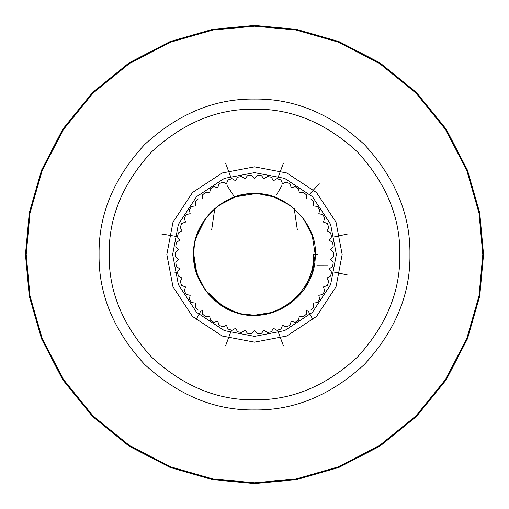 <?xml version="1.0" encoding="UTF-8"?>
<svg xmlns="http://www.w3.org/2000/svg" width="509" height="509" viewBox="0 0 509 509"><rect width="100%" height="100%" fill="white"/><g stroke="black" fill="none" stroke-linecap="round" stroke-linejoin="round"><path stroke-width="0.76" d="M254.5 25.45L296.181 29.274L338.809 41.534L379.841 62.785L416.464 92.536L446.215 129.159L467.466 170.191L479.726 212.819L483.55 254.5L479.726 296.181L467.466 338.809L446.215 379.841L416.464 416.464L379.841 446.215L338.809 467.466L296.181 479.726L254.5 483.55L212.819 479.726L170.191 467.466L129.159 446.215L92.536 416.464L62.785 379.841L41.534 338.809L29.274 296.181L25.45 254.5L29.274 212.819L41.534 170.191L62.785 129.159L92.536 92.536L129.159 62.785L170.191 41.534L212.819 29.274L254.5 25.45M254.5 336.36L224.367 330.615L196.614 312.386L178.385 284.633L172.64 254.5L178.385 224.367L196.614 196.614L224.367 178.385L254.5 172.64L284.633 178.385L312.386 196.614L330.615 224.367L336.36 254.5L330.615 284.633L312.386 312.386L284.633 330.615L254.5 336.36M257.401 175.465L254.5 178.315L257.401 175.465L254.5 178.315L257.401 175.465L261.524 175.72L264.05 178.913L261.524 175.72L264.05 178.913L267.289 176.451L264.05 178.913L261.524 175.72M276.966 178.665L273.448 180.708L271.342 177.227L273.448 180.708L276.966 178.665L273.448 180.708L271.342 177.227L273.448 180.708L276.966 178.665L280.898 179.944L282.546 183.666L280.898 179.944L282.546 183.666L286.293 182.082L282.546 183.666L280.898 179.944M295.118 186.638L291.205 187.738L290.035 183.838L291.205 187.738L295.118 186.638L291.205 187.738L290.035 183.838L291.205 187.738L295.118 186.638L298.605 188.852L299.279 192.866L298.605 188.852L299.279 192.866L303.307 192.262L299.279 192.866L298.605 188.852M310.719 198.873L306.653 198.962L306.488 194.896L306.653 198.962L310.719 198.873L306.653 198.962L306.488 194.896L306.653 198.962L310.719 198.873L313.55 201.882L313.2 205.935L313.55 201.882L313.2 205.935L317.247 206.355L313.2 205.935L313.55 201.882M322.789 214.601L318.825 213.678L319.677 209.702L318.825 213.678L322.789 214.601L318.825 213.678L319.677 209.702L318.825 213.678L322.789 214.601L324.78 218.221L323.438 222.064L324.78 218.221L323.438 222.064L327.249 223.476L323.438 222.064L324.78 218.221M330.564 232.836L326.956 230.959L328.769 227.313L326.956 230.959L330.564 232.836L326.956 230.959L328.769 227.313L326.956 230.959L330.564 232.836L331.594 236.838L329.336 240.223L331.594 236.838L329.336 240.223L332.682 242.545L329.336 240.223L331.594 236.838M333.56 252.432L330.538 249.715L333.198 246.642L330.538 249.715L333.56 252.432L330.538 249.715L333.198 246.642L330.538 249.715L333.56 252.432L333.56 256.568L330.538 259.285L333.56 256.568L330.538 259.285L333.198 262.358L330.538 259.285L333.56 256.568M331.594 272.162L329.336 268.777L332.682 266.455L329.336 268.777L331.594 272.162L329.336 268.777L332.682 266.455L329.336 268.777L331.594 272.162L330.564 276.164L326.956 278.041L330.564 276.164L326.956 278.041L328.769 281.687L326.956 278.041L330.564 276.164M324.78 290.779L323.438 286.936L327.249 285.524L323.438 286.936L324.78 290.779L323.438 286.936L327.249 285.524L323.438 286.936L324.78 290.779L322.789 294.399L318.825 295.322L322.789 294.399L318.825 295.322L319.677 299.298L318.825 295.322L322.789 294.399M313.55 307.118L313.2 303.065L317.247 302.645L313.2 303.065L313.55 307.118L313.2 303.065L317.247 302.645L313.2 303.065L313.55 307.118L310.719 310.127L306.653 310.038L310.719 310.127L306.653 310.038L306.488 314.104L306.653 310.038L310.719 310.127M298.605 320.148L299.279 316.134L303.307 316.738L299.279 316.134L298.605 320.148L299.279 316.134L303.307 316.738L299.279 316.134L298.605 320.148L295.118 322.362L291.205 321.262L295.118 322.362L291.205 321.262L290.035 325.162L291.205 321.262L295.118 322.362M280.898 329.056L282.546 325.334L286.293 326.918L282.546 325.334L280.898 329.056L282.546 325.334L286.293 326.918L282.546 325.334L280.898 329.056L276.966 330.335L273.448 328.292L276.966 330.335L273.448 328.292L271.342 331.773L273.448 328.292L276.966 330.335M261.524 333.28L264.05 330.086L267.289 332.549L264.05 330.086L261.524 333.28L264.05 330.086L267.289 332.549L264.05 330.086L261.524 333.28L257.401 333.535L254.5 330.685L257.401 333.535M267.289 176.451L264.05 178.913L267.289 176.451L271.342 177.227M286.293 182.082L282.546 183.666L286.293 182.082L290.035 183.838M303.307 192.262L299.279 192.866L303.307 192.262L306.488 194.896M317.247 206.355L313.2 205.935L317.247 206.355L319.677 209.702M327.249 223.476L323.438 222.064L327.249 223.476L328.769 227.313M332.682 242.545L329.336 240.223L332.682 242.545L333.198 246.642M333.198 262.358L330.538 259.285L333.198 262.358L332.682 266.455M328.769 281.687L326.956 278.041L328.769 281.687L327.249 285.524M319.677 299.298L318.825 295.322L319.677 299.298L317.247 302.645M306.488 314.104L306.653 310.038L306.488 314.104L303.307 316.738M290.035 325.162L291.205 321.262L290.035 325.162L286.293 326.918M271.342 331.773L273.448 328.292L271.342 331.773L267.289 332.549M251.599 333.535L254.5 330.685L251.599 333.535L254.5 330.685L251.599 333.535L247.476 333.28L244.95 330.086L247.476 333.28L244.95 330.086L241.711 332.549L237.658 331.773L235.552 328.292L237.658 331.773L235.552 328.292L232.034 330.335L228.102 329.056L226.454 325.334L228.102 329.056L226.454 325.334L222.707 326.918L218.965 325.162L217.795 321.262L218.965 325.162L217.795 321.262L213.882 322.362L210.395 320.148L209.721 316.134L210.395 320.148L209.721 316.134L205.693 316.738L202.512 314.104L202.347 310.038L202.512 314.104L202.347 310.038L198.281 310.127L195.45 307.118L195.8 303.065L195.45 307.118L195.8 303.065L191.753 302.645L189.323 299.298L190.175 295.322L189.323 299.298L190.175 295.322L186.211 294.399L184.22 290.779L185.562 286.936L184.22 290.779L185.562 286.936L181.751 285.524L180.231 281.687L182.044 278.041L180.231 281.687L182.044 278.041L178.436 276.164L177.406 272.162L179.664 268.777L177.406 272.162L179.664 268.777L176.318 266.455L175.802 262.358L178.462 259.285L175.802 262.358L178.462 259.285L175.44 256.568L175.44 252.432L178.462 249.715L175.44 252.432L178.462 249.715L175.802 246.642L176.318 242.545L179.664 240.223L176.318 242.545L179.664 240.223L177.406 236.838L178.436 232.836L182.044 230.959L178.436 232.836L182.044 230.959L180.231 227.313L181.751 223.476L185.562 222.064L181.751 223.476L185.562 222.064L184.22 218.221L186.211 214.601L190.175 213.678L186.211 214.601L190.175 213.678L189.323 209.702L191.753 206.355L195.8 205.935L191.753 206.355L195.8 205.935L195.45 201.882L198.281 198.873L202.347 198.962L198.281 198.873L202.347 198.962L202.512 194.896L205.693 192.262L209.721 192.866L205.693 192.262L209.721 192.866L210.395 188.852L213.882 186.638L217.795 187.738L213.882 186.638L217.795 187.738L218.965 183.838L222.707 182.082L226.454 183.666L222.707 182.082L226.454 183.666L228.102 179.944L232.034 178.665L235.552 180.708L232.034 178.665L235.552 180.708L237.658 177.227L241.711 176.451L244.95 178.913L241.711 176.451L244.95 178.913L247.476 175.72L251.599 175.465L254.5 178.315L251.599 175.465M242.558 314.028L254.5 315.217L242.558 314.028L254.5 315.217L242.558 314.028L254.5 315.217L242.558 314.028L254.5 315.217L242.558 314.028L254.5 315.217L242.558 314.028L254.5 315.217L242.558 314.028L254.5 315.217L242.558 314.028L254.5 315.217L242.558 314.028L254.5 315.217L273.263 312.246L290.187 303.618L303.618 290.187L312.246 273.263L315.217 254.5L312.246 235.737L303.618 218.813L290.187 205.381L273.263 196.754L259.533 193.993L273.263 196.754L290.187 205.381L303.618 218.813L312.246 235.737L315.217 254.5L312.246 235.737L303.618 218.813L312.246 235.737L315.217 254.5L312.246 273.263L303.618 290.187L290.187 303.618L273.263 312.246L254.5 315.217L242.558 314.028L254.5 315.217L273.263 312.246L290.187 303.618L303.618 290.187L312.246 273.263L315.217 254.5L312.246 235.737L303.618 218.813L290.187 205.381L273.263 196.754L290.187 205.381L303.618 218.813L312.246 235.737L315.217 254.5L312.246 235.737L303.618 218.813L290.187 205.381L273.263 196.754L259.533 193.993L273.263 196.754L290.187 205.381L303.618 218.813L312.246 235.737L315.217 254.5L312.246 235.737L303.618 218.813L290.187 205.381L273.263 196.754L290.187 205.381L303.618 218.813L312.246 235.737L315.217 254.5L312.246 273.263L303.618 290.187L290.187 303.618L273.263 312.246L290.187 303.618L303.618 290.187L290.187 303.618L273.263 312.246L290.187 303.618L303.618 290.187L290.187 303.618L273.263 312.246L290.187 303.618L303.618 290.187L290.187 303.618L273.263 312.246L290.187 303.618L303.618 290.187L290.187 303.618L273.263 312.246L290.187 303.618L303.618 290.187L290.187 303.618L273.263 312.246L290.187 303.618L303.618 290.187L290.187 303.618L273.263 312.246L290.187 303.618L303.618 290.187L290.187 303.618L273.263 312.246L290.187 303.618L303.618 290.187L290.187 303.618L273.263 312.246M245.268 194.489L235.737 196.754L218.813 205.381L205.381 218.813L200.387 226.963L205.381 218.813L218.813 205.381L235.737 196.754L245.268 194.489L235.737 196.754L218.813 205.381L205.381 218.813L200.387 226.963L205.381 218.813L218.813 205.381L235.737 196.754L245.268 194.489L235.737 196.754L218.813 205.381L205.381 218.813L200.387 226.963L205.381 218.813L218.813 205.381L235.737 196.754L245.268 194.489L235.737 196.754L218.813 205.381L205.381 218.813L200.387 226.963L205.381 218.813L218.813 205.381L235.737 196.754L245.268 194.489L235.737 196.754L218.813 205.381L205.381 218.813L200.387 226.963L205.381 218.813L218.813 205.381L235.737 196.754L245.268 194.489L235.737 196.754L218.813 205.381L205.381 218.813L200.387 226.963L205.381 218.813L218.813 205.381L235.737 196.754L245.268 194.489L235.737 196.754L218.813 205.381L205.381 218.813L200.387 226.963L205.381 218.813L218.813 205.381L235.737 196.754L245.268 194.489L235.737 196.754L218.813 205.381L205.381 218.813L200.387 226.963L205.381 218.813L218.813 205.381L235.737 196.754L245.268 194.489L235.737 196.754L218.813 205.381L205.381 218.813L200.387 226.963L205.381 218.813L218.813 205.381L235.737 196.754L245.268 194.489L235.737 196.754L218.813 205.381L205.381 218.813L200.387 226.963L205.381 218.813L218.813 205.381L235.737 196.754L245.268 194.489M200.342 227.052L195.978 238.32L200.342 227.052M193.783 254.366L196.754 273.263L205.381 290.187L223.75 306.851L205.381 290.187L196.754 273.263L193.783 254.366L196.754 273.263L205.381 290.187L223.75 306.851L205.381 290.187L196.754 273.263L193.783 254.366L196.754 273.263L205.381 290.187L223.75 306.851L205.381 290.187L196.754 273.263L193.783 254.366L196.754 273.263L205.381 290.187L223.75 306.851L205.381 290.187L196.754 273.263L193.783 254.366L196.754 273.263L205.381 290.187L223.75 306.851L205.381 290.187L196.754 273.263L193.783 254.366L196.754 273.263L205.381 290.187L223.75 306.851L205.381 290.187L196.754 273.263L193.783 254.366L196.754 273.263L205.381 290.187L223.75 306.851L205.381 290.187L196.754 273.263L193.783 254.366L196.754 273.263L205.381 290.187L223.75 306.851L205.381 290.187L196.754 273.263L193.783 254.366L196.754 273.263L205.381 290.187L223.75 306.851L205.381 290.187L196.754 273.263L193.783 254.366L196.754 273.263L205.381 290.187L223.75 306.851L205.381 290.187L196.754 273.263L193.783 254.366M224.011 307.003L235.737 312.246L224.011 307.003M261.76 194.222L273.263 196.754L290.187 205.381L303.618 218.813L312.246 235.737L315.217 254.5L312.246 235.737L303.618 218.813L290.187 205.381L273.263 196.754L259.533 193.993L273.263 196.754L290.187 205.381L303.618 218.813L312.246 235.737L315.217 254.5L312.246 235.737L303.618 218.813L290.187 205.381L273.263 196.754L259.533 193.993L273.263 196.754L290.187 205.381L303.618 218.813L312.246 235.737L315.217 254.5L312.246 235.737L303.618 218.813L290.187 205.381L273.263 196.754L259.533 193.993L273.263 196.754L290.187 205.381L303.618 218.813L312.246 235.737L315.217 254.5L312.246 235.737L303.618 218.813L290.187 205.381L273.263 196.754L259.533 193.993L273.263 196.754L290.187 205.381L303.618 218.813L312.246 235.737L315.217 254.5L312.246 235.737L303.618 218.813L290.187 205.381L273.263 196.754L259.533 193.993L273.263 196.754L290.187 205.381L303.618 218.813L312.246 235.737L315.217 254.5L312.246 235.737L303.618 218.813L290.187 205.381L273.263 196.754L259.533 193.993L273.263 196.754L290.187 205.381L303.618 218.813L312.246 235.737L315.217 254.5L312.246 235.737L303.618 218.813L290.187 205.381L273.263 196.754L259.533 193.993L273.263 196.754L290.187 205.381L303.618 218.813L312.246 235.737L315.217 254.5L312.246 235.737L303.618 218.813L290.187 205.381L273.263 196.754L259.533 193.993L273.263 196.754L290.187 205.381L303.618 218.813L312.246 235.737L315.217 254.5L312.246 235.737L303.618 218.813L290.187 205.381L273.263 196.754L259.533 193.993L273.263 196.754L290.187 205.381L303.618 218.813L312.246 235.737L315.217 254.5L312.246 235.737L303.618 218.813L290.187 205.381L273.263 196.754L259.533 193.993L273.263 196.754L290.187 205.381L303.618 218.813L312.246 235.737L315.217 254.5L313.538 254.5C315.351 292.287 275.776 323.33 239.542 313.347L235.737 312.246L218.813 303.618L205.381 290.187L196.754 273.263L193.783 254.5L194.107 248.214L193.783 254.5L196.754 273.263L205.381 290.187L218.813 303.618L235.737 312.246L239.542 313.347L235.737 312.246L218.813 303.618L205.381 290.187L196.754 273.263L193.783 254.5L194.107 248.214L193.783 254.5L196.754 273.263L205.381 290.187L218.813 303.618L235.737 312.246L239.542 313.347L235.737 312.246L218.813 303.618L205.381 290.187L196.754 273.263L193.783 254.5L194.107 248.214L193.783 254.5L196.754 273.263L205.381 290.187L218.813 303.618L235.737 312.246L239.542 313.347L235.737 312.246L218.813 303.618L205.381 290.187L196.754 273.263L193.783 254.5L194.107 248.214L193.783 254.5L196.754 273.263L205.381 290.187L218.813 303.618L235.737 312.246L239.542 313.347L235.737 312.246L218.813 303.618L205.381 290.187L196.754 273.263L193.783 254.5L194.107 248.214L193.783 254.5L196.754 273.263L205.381 290.187L218.813 303.618L235.737 312.246L239.542 313.347L235.737 312.246L218.813 303.618L205.381 290.187L196.754 273.263L193.783 254.5L194.107 248.214L193.783 254.5L196.754 273.263L205.381 290.187L218.813 303.618L235.737 312.246L239.542 313.347L235.737 312.246L218.813 303.618L205.381 290.187L196.754 273.263L193.783 254.5L194.107 248.214L193.783 254.5L196.754 273.263L205.381 290.187L218.813 303.618L235.737 312.246L239.542 313.347L235.737 312.246L218.813 303.618L205.381 290.187L196.754 273.263L193.783 254.5L194.107 248.214L193.783 254.5L196.754 273.263L205.381 290.187L218.813 303.618L235.737 312.246L239.542 313.347L235.737 312.246L218.813 303.618L205.381 290.187L196.754 273.263L193.783 254.5L194.107 248.214L193.783 254.5L196.754 273.263L205.381 290.187L218.813 303.618L235.737 312.246L239.542 313.347L235.737 312.246L218.813 303.618L205.381 290.187L196.754 273.263L193.783 254.5L194.107 248.214M196.359 237.003L205.381 218.813L218.813 205.381L235.737 196.754L254.5 193.783L235.737 196.754L218.813 205.381L205.381 218.813L196.359 237.003L205.381 218.813L218.813 205.381L235.737 196.754L254.5 193.783L235.737 196.754L218.813 205.381L205.381 218.813L196.359 237.003L205.381 218.813L218.813 205.381L235.737 196.754L254.5 193.783L235.737 196.754L218.813 205.381L205.381 218.813L196.359 237.003L205.381 218.813L218.813 205.381L235.737 196.754L254.5 193.783L235.737 196.754L218.813 205.381L205.381 218.813L196.359 237.003L205.381 218.813L218.813 205.381L235.737 196.754L254.5 193.783L235.737 196.754L218.813 205.381L205.381 218.813L196.359 237.003L205.381 218.813L218.813 205.381L235.737 196.754L254.5 193.783L235.737 196.754L218.813 205.381L205.381 218.813L196.359 237.003L205.381 218.813L218.813 205.381L235.737 196.754L254.5 193.783L235.737 196.754L218.813 205.381L205.381 218.813L196.359 237.003L205.381 218.813L218.813 205.381L235.737 196.754L254.5 193.783L235.737 196.754L218.813 205.381L205.381 218.813L196.359 237.003L205.381 218.813L218.813 205.381L235.737 196.754L254.5 193.783L235.737 196.754L218.813 205.381L205.381 218.813L196.359 237.003L205.381 218.813L218.813 205.381L235.737 196.754L254.5 193.783C284.537 191.072 317.928 224.463 315.217 254.5L312.246 235.737L303.618 218.813L312.246 235.737L315.217 254.5L312.246 235.737L303.618 218.813L312.246 235.737L315.217 254.5L312.246 235.737L303.618 218.813M317.731 254.5L315.217 254.5L312.246 235.737L303.618 218.813L290.187 205.381L273.263 196.754M239.542 313.347C212.164 308.46 188.814 274.243 194.253 246.967C195.698 219.188 226.759 191.772 254.5 193.783C222.045 192.936 192.956 222.064 193.783 254.5C195.679 284.55 210.936 304.166 239.542 313.347C276.279 324.048 316.534 292.611 315.217 254.5M254.5 315.217C224.463 317.928 191.072 284.537 193.783 254.5C191.072 224.463 224.463 191.072 254.5 193.783M247.476 175.72L244.95 178.913L247.476 175.72L244.95 178.913L241.711 176.451M237.658 177.227L235.552 180.708L237.658 177.227L235.552 180.708L232.034 178.665M228.102 179.944L226.454 183.666L228.102 179.944L226.454 183.666L222.707 182.082M218.965 183.838L217.795 187.738L218.965 183.838L217.795 187.738L213.882 186.638M210.395 188.852L209.721 192.866L210.395 188.852L209.721 192.866L205.693 192.262M202.512 194.896L202.347 198.962L202.512 194.896L202.347 198.962L198.281 198.873M195.45 201.882L195.8 205.935L195.45 201.882L195.8 205.935L191.753 206.355M189.323 209.702L190.175 213.678L189.323 209.702L190.175 213.678L186.211 214.601M184.22 218.221L185.562 222.064L184.22 218.221L185.562 222.064L181.751 223.476M180.231 227.313L182.044 230.959L180.231 227.313L182.044 230.959L178.436 232.836M177.406 236.838L179.664 240.223L177.406 236.838L179.664 240.223L176.318 242.545M175.802 246.642L178.462 249.715L175.802 246.642L178.462 249.715L175.44 252.432M175.44 256.568L178.462 259.285L175.44 256.568L178.462 259.285L175.802 262.358M176.318 266.455L179.664 268.777L176.318 266.455L179.664 268.777L177.406 272.162M178.436 276.164L182.044 278.041L178.436 276.164L182.044 278.041L180.231 281.687M181.751 285.524L185.562 286.936L181.751 285.524L185.562 286.936L184.22 290.779M186.211 294.399L190.175 295.322L186.211 294.399L190.175 295.322L189.323 299.298M191.753 302.645L195.8 303.065L191.753 302.645L195.8 303.065L195.45 307.118M198.281 310.127L202.347 310.038L198.281 310.127L202.347 310.038L202.512 314.104M205.693 316.738L209.721 316.134L205.693 316.738L209.721 316.134L210.395 320.148M213.882 322.362L217.795 321.262L213.882 322.362L217.795 321.262L218.965 325.162M222.707 326.918L226.454 325.334L222.707 326.918L226.454 325.334L228.102 329.056M232.034 330.335L235.552 328.292L232.034 330.335L235.552 328.292L237.658 331.773M241.711 332.549L244.95 330.086L241.711 332.549L244.95 330.086L247.476 333.28M276.33 195.157L281.948 185.499M211.68 229.782L214.785 208.575M327.981 265.227L316.808 265.265M294.215 208.575L297.32 229.782M227.052 185.499L234.585 197.142M254.5 482.799L296.041 478.988L338.536 466.766L379.428 445.585L415.929 415.929L445.585 379.428L466.766 338.536L478.988 296.041L482.799 254.5L478.988 212.959L466.766 170.464L445.585 129.572L415.929 93.071L379.428 63.415L338.536 42.234L296.041 30.012L254.5 26.201L212.959 30.012L170.464 42.234L129.572 63.415L93.071 93.071L63.415 129.572L42.234 170.464L30.012 212.959L26.201 254.5L30.012 296.041L42.234 338.536L63.415 379.428L93.071 415.929L129.572 445.585L170.464 466.766L212.959 478.988L254.5 482.799M254.5 99.064C294.17 98.53 330.805 113.704 364.412 144.588C395.296 178.195 410.47 214.83 409.936 254.5C410.47 294.17 395.296 330.805 364.412 364.412C330.805 395.296 294.17 410.47 254.5 409.936C214.83 410.47 178.195 395.296 144.588 364.412C113.704 330.805 98.53 294.17 99.064 254.5C98.53 214.83 113.704 178.195 144.588 144.588C178.195 113.704 214.83 98.53 254.5 99.064M254.5 399.826C291.593 400.329 325.843 386.14 357.261 357.261C386.14 325.843 400.329 291.593 399.826 254.5C400.329 217.407 386.14 183.157 357.261 151.739C325.843 122.86 291.593 108.672 254.5 109.174C217.407 108.672 183.157 122.86 151.739 151.739C122.86 183.157 108.672 217.407 109.174 254.5C108.672 291.593 122.86 325.843 151.739 357.261C183.157 386.14 217.407 400.329 254.5 399.826M254.5 342.169L222.229 336.016L192.51 316.49L172.984 286.771L166.831 254.5L172.984 222.229L192.51 192.51L222.229 172.984L254.5 166.831L286.771 172.984L316.49 192.51L336.016 222.229L342.169 254.5L336.016 286.771L316.49 316.49L286.771 336.016L254.5 342.169M277.551 178.844L283.475 163.045M334.438 236.87L348.188 233.866M174.562 272.13L177.456 272.366M313.022 319.779L307.671 310.057M231.449 330.156L225.525 345.955M277.551 330.156L283.475 345.955M348.188 275.134L334.438 272.13M160.812 233.866L177.456 236.634M195.978 319.779L201.329 310.057M319.213 183.679L309.739 194.082M231.449 178.844L225.525 163.045"/></g></svg>
